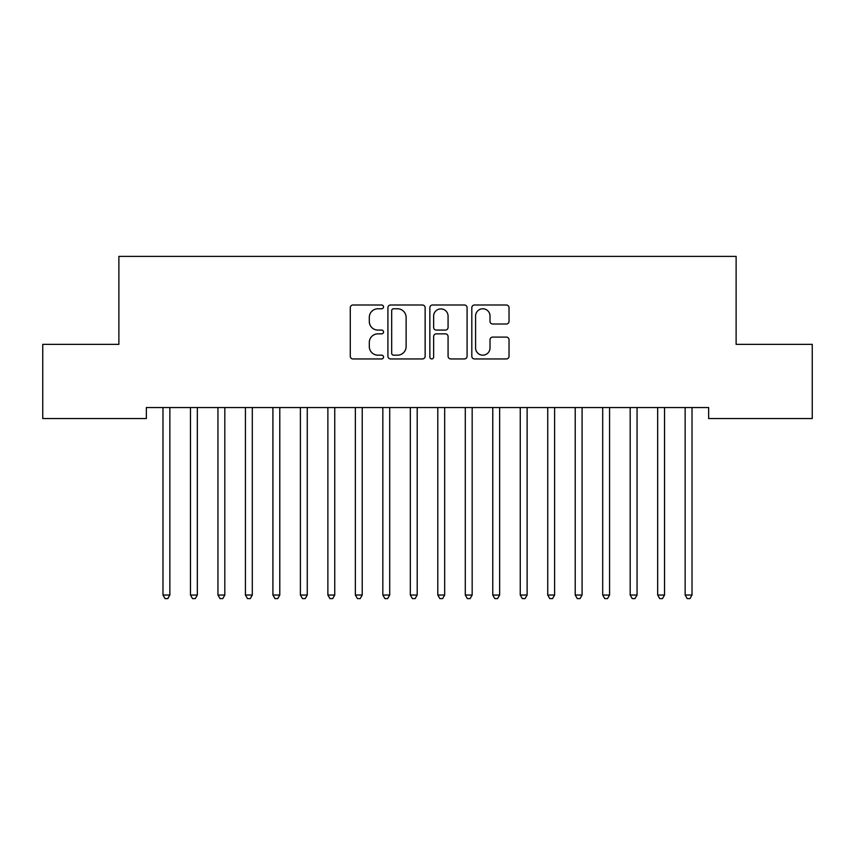 <?xml version="1.0" encoding="UTF-8"?>
<svg xmlns="http://www.w3.org/2000/svg" width="855" height="855" viewBox="0 0 855 855"><rect width="100%" height="100%" fill="white"/><g stroke="black" fill="none" stroke-linecap="round" stroke-linejoin="round"><path stroke-width="1.28" d="M383.532 306.881A1.892 1.892 0 0 0 381.64 305L352.976 305A2.693 2.693 0 0 0 350.283 307.693L350.283 356.246A2.693 2.693 0 0 0 352.976 358.95L381.64 358.95A1.892 1.892 0 0 0 383.532 357.059A1.892 1.892 0 0 0 381.64 355.167L377.931 355.167A8.636 8.636 0 0 1 369.296 346.542L369.296 342.492A8.636 8.636 0 0 1 377.931 333.856L381.64 333.856A1.892 1.892 0 0 0 383.532 331.975A1.892 1.892 0 0 0 381.64 330.083L377.931 330.083A8.636 8.636 0 0 1 369.296 321.448L369.296 317.408A8.636 8.636 0 0 1 377.931 308.773L381.64 308.773A1.892 1.892 0 0 0 383.532 306.881M506.331 324.013A2.693 2.693 0 0 0 509.035 321.32L509.035 307.693A2.693 2.693 0 0 0 506.331 305L474.504 305A2.693 2.693 0 0 0 471.81 307.693L471.81 356.246A2.693 2.693 0 0 0 474.504 358.95L506.331 358.95A2.693 2.693 0 0 0 509.035 356.246L509.035 339.798A2.693 2.693 0 0 0 506.331 337.094L492.715 337.094A2.693 2.693 0 0 0 490.011 339.798L490.011 347.953A7.214 7.214 0 0 1 482.797 355.167A7.214 7.214 0 0 1 475.583 347.953L475.583 315.987A7.214 7.214 0 0 1 482.797 308.773A7.214 7.214 0 0 1 490.011 315.987L490.011 321.32A2.693 2.693 0 0 0 492.715 324.013L506.331 324.013M708.645 407.546L146.355 407.546L146.355 418.544L42.75 418.544L42.75 344.341L118.877 344.341L118.877 256.393L736.123 256.393L736.123 344.341L812.25 344.341L812.25 418.544L708.645 418.544L708.645 407.546M425.138 307.693A2.693 2.693 0 0 0 422.445 305L390.607 305A2.693 2.693 0 0 0 387.913 307.693L387.913 356.246A2.693 2.693 0 0 0 390.607 358.95L422.445 358.95A2.693 2.693 0 0 0 425.138 356.246L425.138 307.693M432.555 305L464.393 305A2.693 2.693 0 0 1 467.087 307.693L467.087 356.246A2.693 2.693 0 0 1 464.393 358.95L450.767 358.95A2.693 2.693 0 0 1 448.073 356.246L448.073 336.56A2.693 2.693 0 0 0 445.37 333.856L436.339 333.856A2.693 2.693 0 0 0 433.635 336.56L433.635 357.059A1.892 1.892 0 0 1 431.754 358.95A1.892 1.892 0 0 1 429.862 357.059L429.862 307.693A2.693 2.693 0 0 1 432.555 305M393.578 308.773A1.892 1.892 0 0 0 391.686 310.664L391.686 353.286A1.892 1.892 0 0 0 393.578 355.167L397.49 355.167A8.636 8.636 0 0 0 406.125 346.542L406.125 317.408A8.636 8.636 0 0 0 397.49 308.773L393.578 308.773M448.073 316.126A7.214 7.214 0 0 0 440.849 308.912A7.214 7.214 0 0 0 433.635 316.126L433.635 327.39A2.693 2.693 0 0 0 436.339 330.083L445.37 330.083A2.693 2.693 0 0 0 448.073 327.39L448.073 316.126M169.856 408.979A2.747 2.747 0 0 1 170.049 407.953A2.747 2.747 0 0 0 169.856 408.979L169.856 595.027L162.984 595.027L162.984 408.979A2.747 2.747 0 0 0 162.781 407.953L162.621 407.546M169.856 595.027L167.794 598.607L165.047 598.607L162.984 595.027M197.334 408.979A2.747 2.747 0 0 1 197.537 407.953A2.747 2.747 0 0 0 197.334 408.979L197.334 595.027L190.462 595.027L190.462 408.979A2.747 2.747 0 0 0 190.27 407.953L190.109 407.546M224.822 408.979A2.747 2.747 0 0 1 225.015 407.953A2.747 2.747 0 0 0 224.822 408.979L224.822 595.027L217.95 595.027L217.95 408.979A2.747 2.747 0 0 0 217.747 407.953L217.587 407.546M197.334 595.027L195.271 598.607L192.525 598.607L190.462 595.027M224.822 595.027L222.76 598.607L220.013 598.607L217.95 595.027M252.3 408.979A2.747 2.747 0 0 1 252.503 407.953A2.747 2.747 0 0 0 252.3 408.979L252.3 595.027L245.428 595.027L245.428 408.979A2.747 2.747 0 0 0 245.235 407.953L245.075 407.546M279.788 408.979A2.747 2.747 0 0 1 279.98 407.953A2.747 2.747 0 0 0 279.788 408.979L279.788 595.027L272.916 595.027L272.916 408.979A2.747 2.747 0 0 0 272.713 407.953L272.553 407.546M252.3 595.027L250.237 598.607L247.49 598.607L245.428 595.027M279.788 595.027L277.725 598.607L274.979 598.607L272.916 595.027M307.266 408.979A2.747 2.747 0 0 1 307.469 407.953A2.747 2.747 0 0 0 307.266 408.979L307.266 595.027L300.394 595.027L300.394 408.979A2.747 2.747 0 0 0 300.201 407.953L300.03 407.546M307.266 595.027L305.203 598.607L302.456 598.607L300.394 595.027M334.743 408.979A2.747 2.747 0 0 1 334.946 407.953A2.747 2.747 0 0 0 334.743 408.979L334.743 595.027L327.882 595.027L327.882 408.979A2.747 2.747 0 0 0 327.679 407.953L327.518 407.546M334.743 595.027L332.691 598.607L329.934 598.607L327.882 595.027M362.595 407.546L362.424 407.953A2.747 2.747 0 0 0 362.231 408.979L362.231 595.027L355.359 595.027L355.359 408.979A2.747 2.747 0 0 0 355.156 407.953L354.996 407.546M362.231 595.027L360.169 598.607L357.422 598.607L355.359 595.027M389.709 408.979A2.747 2.747 0 0 1 389.912 407.953A2.747 2.747 0 0 0 389.709 408.979L389.709 595.027L382.837 595.027L382.837 408.979A2.747 2.747 0 0 0 382.645 407.953L382.484 407.546M389.709 595.027L387.646 598.607L384.9 598.607L382.837 595.027M417.197 408.979A2.747 2.747 0 0 1 417.39 407.953A2.747 2.747 0 0 0 417.197 408.979L417.197 595.027L410.325 595.027L410.325 408.979A2.747 2.747 0 0 0 410.122 407.953L409.962 407.546M417.197 595.027L415.135 598.607L412.388 598.607L410.325 595.027M445.038 407.546L444.878 407.953A2.747 2.747 0 0 0 444.675 408.979L444.675 595.027L437.803 595.027L437.803 408.979A2.747 2.747 0 0 0 437.61 407.953L437.45 407.546M444.675 595.027L442.612 598.607L439.865 598.607L437.803 595.027M472.163 408.979A2.747 2.747 0 0 1 472.355 407.953A2.747 2.747 0 0 0 472.163 408.979L472.163 595.027L465.291 595.027L465.291 408.979A2.747 2.747 0 0 0 465.088 407.953L464.928 407.546M472.163 595.027L470.1 598.607L467.354 598.607L465.291 595.027M500.004 407.546L499.844 407.953A2.747 2.747 0 0 0 499.641 408.979L499.641 595.027L492.769 595.027L492.769 408.979A2.747 2.747 0 0 0 492.576 407.953L492.405 407.546M499.641 595.027L497.578 598.607L494.831 598.607L492.769 595.027M527.482 407.546L527.321 407.953A2.747 2.747 0 0 0 527.118 408.979L527.118 595.027L520.257 595.027L520.257 408.979A2.747 2.747 0 0 0 520.054 407.953L519.893 407.546M527.118 595.027L525.066 598.607L522.309 598.607L520.257 595.027M554.606 408.979A2.747 2.747 0 0 1 554.799 407.953A2.747 2.747 0 0 0 554.606 408.979L554.606 595.027L547.734 595.027L547.734 408.979A2.747 2.747 0 0 0 547.531 407.953L547.371 407.546M554.606 595.027L552.544 598.607L549.797 598.607L547.734 595.027M582.447 407.546L582.287 407.953A2.747 2.747 0 0 0 582.084 408.979L582.084 595.027L575.212 595.027L575.212 408.979A2.747 2.747 0 0 0 575.02 407.953L574.859 407.546M582.084 595.027L580.021 598.607L577.275 598.607L575.212 595.027M609.572 408.979A2.747 2.747 0 0 1 609.765 407.953A2.747 2.747 0 0 0 609.572 408.979L609.572 595.027L602.7 595.027L602.7 408.979A2.747 2.747 0 0 0 602.497 407.953L602.337 407.546M609.572 595.027L607.51 598.607L604.763 598.607L602.7 595.027M637.413 407.546L637.253 407.953A2.747 2.747 0 0 0 637.05 408.979L637.05 595.027L630.178 595.027L630.178 408.979A2.747 2.747 0 0 0 629.985 407.953L629.825 407.546M637.05 595.027L634.987 598.607L632.24 598.607L630.178 595.027M664.538 408.979A2.747 2.747 0 0 1 664.73 407.953A2.747 2.747 0 0 0 664.538 408.979L664.538 595.027L657.666 595.027L657.666 408.979A2.747 2.747 0 0 0 657.463 407.953L657.303 407.546M664.538 595.027L662.475 598.607L659.729 598.607L657.666 595.027M692.016 408.979A2.747 2.747 0 0 1 692.219 407.953A2.747 2.747 0 0 0 692.016 408.979L692.016 595.027L685.144 595.027L685.144 408.979A2.747 2.747 0 0 0 684.951 407.953L684.78 407.546M692.016 595.027L689.953 598.607L687.206 598.607L685.144 595.027"/></g></svg>
